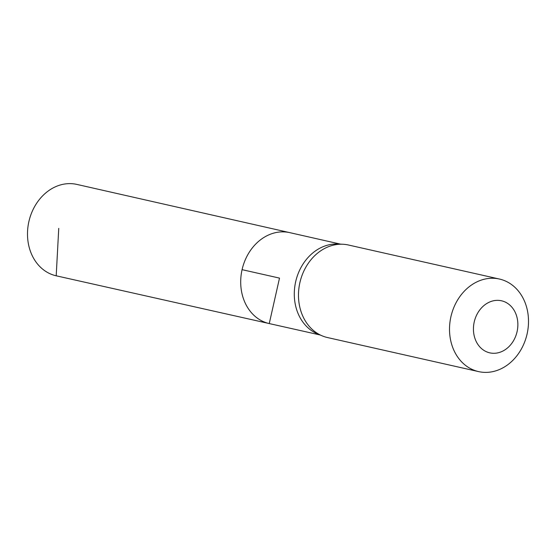 <?xml version="1.0" encoding="UTF-8"?>
<svg xmlns="http://www.w3.org/2000/svg" width="556" height="556" viewBox="0 0 556 556"><rect width="100%" height="100%" fill="white"/><g stroke="black" fill="none" stroke-linecap="round" stroke-linejoin="round"><path stroke-width="0.83" d="M342.746 244.244L337.728 244.021A46.544 38.315 102.7 0 0 295.667 281.746A46.544 38.315 102.7 0 0 317.476 333.871L322.105 335.817A47.441 39.052 -77.3 0 1 299.879 282.698A47.441 39.052 -77.3 0 1 342.746 244.244A47.441 39.052 -77.3 0 1 348.404 245.001L499.441 279.042A47.441 39.052 -77.3 0 1 527.109 333.906A47.441 39.052 -77.3 0 1 478.584 371.603A47.441 39.052 -77.3 0 1 450.916 316.732A47.441 39.052 -77.3 0 1 499.441 279.042M320.089 334.969L269.285 323.578A46.607 38.364 -77.3 0 1 269.257 323.571A46.607 38.364 -77.3 0 1 242.082 269.646A46.607 38.364 -77.3 0 1 289.78 232.644L76.832 184.404A46.85 38.559 -77.3 0 0 76.797 184.397A46.85 38.559 -77.3 0 0 28.877 221.622A46.85 38.559 -77.3 0 0 56.198 275.804A46.85 38.559 -77.3 0 0 56.232 275.811L269.285 323.578A46.607 38.364 -77.3 0 1 269.257 323.571A46.607 38.364 -77.3 0 1 242.082 269.646A46.607 38.364 -77.3 0 1 289.78 232.644L340.557 244.147M478.584 371.603L327.547 337.561A47.441 39.052 -77.3 0 1 322.105 335.817M489.787 352.851A26.688 21.969 -77.3 0 1 480.03 309.616A26.688 21.969 -77.3 0 1 517.143 317.983A26.688 21.969 -77.3 0 1 489.787 352.851M242.075 269.667L279.501 278.104L269.257 323.571L56.198 275.804L58.748 228.356"/></g></svg>
